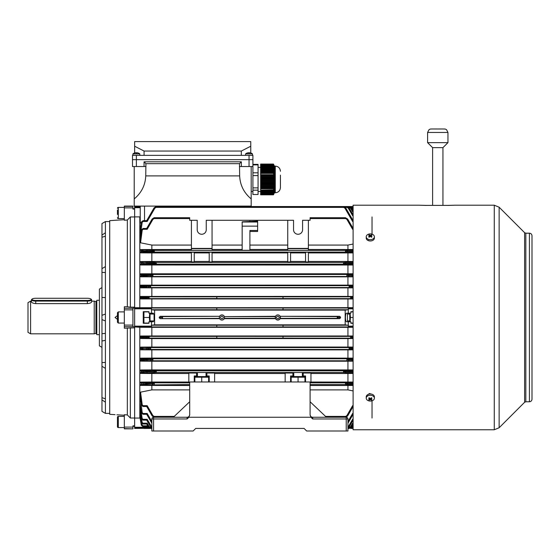 <?xml version="1.0" encoding="UTF-8"?>
<svg xmlns="http://www.w3.org/2000/svg" width="560" height="560" viewBox="0 0 560 560"><rect width="100%" height="100%" fill="white"/><g stroke="black" fill="none" stroke-linecap="round" stroke-linejoin="round"><path stroke-width="0.84" d="M276.563 317.478A1.288 1.288 0 0 0 277.851 318.773A1.288 1.288 0 0 0 279.139 317.478A1.288 1.288 0 0 0 277.851 316.19A1.288 1.288 0 0 0 276.563 317.478M220.654 317.478A1.288 1.288 0 0 0 221.942 318.773A1.288 1.288 0 0 0 223.237 317.478A1.288 1.288 0 0 0 221.942 316.19A1.288 1.288 0 0 0 220.654 317.478M301.161 248.675L294.966 248.675M298.06 252.399C295.512 252.448 295.512 252.497 298.06 252.553C300.615 252.497 300.615 252.448 298.06 252.399C295.512 252.448 295.512 252.497 298.06 252.553C300.615 252.497 300.615 252.448 298.06 252.399M348.047 309.736L345.177 310.114L345.177 324.849L348.047 325.22L348.292 326.137L348.292 321.783L346.584 321.783C345.884 321.559 345.492 320.124 345.408 317.478C345.492 314.839 345.884 313.404 346.584 313.18L348.292 313.18L348.292 308.826L348.047 309.736L216.783 309.757L216.783 308L283.01 308L283.01 309.757M339.675 318.654L337.246 318.339L337.246 316.617L280.147 316.302L339.675 316.302L340.55 317.149L338.072 317.471L340.55 317.814L339.675 318.654L280.147 318.654C278.614 320.502 277.081 320.502 275.555 318.654L275.415 316.617L224.378 316.617L224.525 317.478A2.583 2.583 0 0 0 221.942 314.902A2.583 2.583 0 0 0 219.366 317.478L219.646 318.654L160.118 318.654L159.243 317.814L160.118 316.302L219.646 316.302L162.547 316.617L162.547 318.339L161.728 317.471L159.243 317.149M350.567 285.628A0.854 0.735 86.5 0 1 351.309 286.482L353.108 286.37L352.611 285.502L349.244 285.656L349.363 286.51L351.309 286.482L349.069 286.517L349.279 287.378L349.244 285.656L150.549 285.656L150.514 287.378L150.43 286.524L146.692 286.37L150.724 286.517L150.549 285.656L147.182 285.502L146.692 286.356L139.811 285.964L139.811 216.895L134.645 216.895L134.645 206.528L140.238 206.528L140.238 206.101L140.238 222.523L141.057 223.601M350.567 287.406A0.854 0.735 93.5 0 0 351.309 286.552L353.108 286.664L352.611 287.532L147.182 287.532L146.692 286.664M348.313 274.449A0.854 0.735 86.5 0 1 349.048 275.296L353.108 275.051L352.611 274.19L346.99 274.477L347.109 275.331L349.048 275.373L346.815 275.338L346.99 276.199L346.99 274.477L152.81 274.477L152.81 276.199L152.684 275.345L146.692 275.051L146.692 275.618L152.978 275.338L152.81 274.477L147.182 274.19L146.692 275.037L139.811 274.61L140.588 273.812L147.182 274.19M348.313 276.227A0.854 0.735 93.5 0 0 349.048 275.373L353.108 275.618L352.611 276.486L147.182 276.486L146.692 275.632L142.996 275.632L142.996 276.486L140.707 276.815L353.108 276.85M343.749 263.305L345.695 263.256L343.455 263.298L343.63 264.152L343.63 262.437L156.163 262.437L156.163 264.152L156.338 263.298L146.692 262.808L146.692 263.781L156.044 263.305M344.953 264.187A0.854 0.735 93.5 0 0 345.695 263.333L353.108 263.781L352.611 264.649L343.665 264.152L156.128 264.152L147.182 264.649L146.692 263.795L142.989 263.795L142.989 264.649L140.721 264.992L353.108 265.027M345.702 251.265L347.641 251.216L345.408 251.251L345.583 252.112L345.583 250.397L154.217 250.397L154.217 252.112L154.385 251.251L146.692 250.887L146.692 251.622L154.091 251.265M346.906 252.14A0.854 0.735 93.5 0 0 347.641 251.293L353.108 251.622L352.611 252.49L345.618 252.112L154.175 252.112L147.182 252.49L146.692 251.622M349.363 348.432L349.244 347.585L352.611 347.431L353.108 348.292L349.069 348.439L349.279 349.3L349.244 347.585L150.549 347.585L150.549 349.3L150.724 348.439L148.491 348.404L150.43 348.453M349.363 348.453L353.108 348.586L352.611 349.454L147.182 349.454L146.692 348.607L147.182 347.431L150.549 347.585L150.43 348.432M348.313 358.736A0.854 0.735 86.5 0 1 349.048 359.583L347.109 359.632L346.99 358.764L352.611 358.477L353.108 359.338L346.815 359.625L346.99 360.486L346.99 358.764L152.81 358.764L152.81 360.486L152.684 359.632L150.745 359.583L152.978 359.625L152.81 358.764L147.182 358.477L146.692 359.324L141.302 359.359L139.811 359.044L139.811 327.264L134.645 326.942L134.645 418.012L134.645 327.803L124.327 328.202L124.327 326.683L132.93 326.683L132.93 308.126L134.645 308.126M348.313 360.514A0.854 0.735 93.5 0 0 349.048 359.66L353.108 359.905L352.611 360.773L147.182 360.773L146.692 359.324M344.953 370.776A0.854 0.735 86.5 0 1 345.695 371.623L343.749 371.672L343.63 370.804L352.611 370.314L353.108 371.175L343.455 371.665L343.665 372.526L343.63 370.804L156.163 370.804L156.163 372.526L156.044 371.672L154.105 371.623L156.338 371.665L156.163 370.804L147.182 370.314L146.692 371.161L141.288 371.21L139.811 370.881L139.811 359.044L140.707 358.141L151.851 358.085L151.851 349.867L140.602 349.804L139.811 348.992L141.302 348.299L139.811 347.991L140.693 347.109L151.851 347.046L151.851 338.576L140.616 338.52L139.811 337.687L141.302 337.19L139.811 336.896L140.672 336.021L151.851 335.965L151.851 327.32L139.811 327.264M344.953 372.554A0.854 0.735 93.5 0 0 345.695 371.7L353.108 372.148L352.611 373.016L343.665 372.526L156.128 372.526L147.182 373.016L146.692 371.175L154.105 371.623A0.854 0.735 -86.5 0 1 154.84 370.776M147.049 427.259L134.645 427.259L134.645 418.061L139.811 418.061L139.811 384.629L146.692 384.076L147.182 384.937L189.693 384.566L189.693 382.844L154.217 382.844L154.217 384.566L154.091 383.712L152.152 383.67L154.385 383.705L154.217 382.844L147.182 382.473L146.692 383.32L139.811 383.019L139.811 370.881L140.721 369.971L151.851 369.908L151.851 361.214L140.588 361.151L139.811 360.346L141.344 360.003L141.302 359.359A0.854 0.84 -78.1 0 1 142.135 358.449L147.182 358.477M280.28 316.617L280.147 318.654M339.675 316.302L337.253 316.617L338.072 317.471L337.253 318.339L280.28 318.339M153.909 314.041L153.209 313.18L151.508 313.18L151.508 308.826L151.746 309.736L154.616 310.114L154.616 324.849L151.746 325.22L151.508 326.137L151.508 321.783L153.209 321.783L153.909 320.922M151.508 326.137L134.645 326.144L134.645 326.942L283.01 326.956L283.01 325.199L216.783 325.199L216.783 326.942M151.508 313.18L148.925 313.18L148.925 311.675L143.248 311.675L143.248 323.288L148.925 323.288L148.925 321.783L151.508 321.783M353.108 307.664L134.645 307.699L134.645 326.144M340.55 317.814L340.55 317.149M275.555 318.654L224.245 318.654L224.525 317.478A2.583 2.583 0 0 1 221.942 320.061A2.583 2.583 0 0 1 219.366 317.478M345.177 324.849L154.616 324.849M345.583 384.566L345.583 382.844L310.1 382.844L310.1 384.566L345.583 384.566M350.882 297.703L352.821 297.661L350.588 297.696L350.763 298.557L350.763 296.835L283.01 296.835L283.01 298.585L216.783 298.585L216.783 296.835L149.03 296.835L149.03 298.557L149.205 297.696L146.692 297.64L148.911 297.703M352.086 298.585A0.854 0.735 93.5 0 0 352.821 297.738L352.611 298.62L283.01 298.557M216.783 298.557L147.182 298.62L146.692 297.752M352.086 336.371A0.854 0.735 86.5 0 1 352.821 337.225L350.882 337.267L350.763 336.399L352.611 336.343L353.108 337.19L350.588 337.26L350.763 338.121L350.763 336.399L216.783 336.371L216.783 338.121L148.995 338.121L148.911 337.267L146.972 337.225L149.205 337.26L149.03 338.121L147.182 338.184L146.692 337.33L147.182 336.343L149.03 336.399L149.205 337.26L148.995 336.399L216.783 336.399M352.086 338.149A0.854 0.735 93.5 0 0 352.821 337.302L352.611 338.184L283.01 338.121L283.01 336.371M348.292 326.144L353.108 326.144M219.513 318.339L160.118 318.654M275.415 318.339L224.378 318.339M206.031 375.963L206.892 375.963L206.892 373.037L214.634 373.037L214.634 381.983M206.031 373.401L206.892 373.303M302.365 375.963L303.219 375.963L303.219 373.037L310.961 373.037L310.961 382.725L310.1 382.725M302.365 373.401L303.219 373.303M285.159 381.983L285.159 373.037L292.901 373.037L292.901 375.963L293.762 375.963M292.901 373.303L293.762 373.401M189.693 382.725L188.832 382.725L188.832 373.037L196.574 373.037L196.574 375.963L197.435 375.963M196.574 373.303L197.435 373.401M275.268 317.478A2.583 2.583 0 0 0 277.851 320.061A2.583 2.583 0 0 0 280.427 317.478A2.583 2.583 0 0 0 277.851 314.902A2.583 2.583 0 0 0 275.268 317.478L275.555 316.302L224.378 316.617M160.118 316.302L162.547 316.617L161.728 317.478L159.243 317.814M216.783 309.757L151.746 309.736M345.177 310.114L154.616 310.114M348.292 308.812L353.108 308.812M216.783 338.121L283.01 338.121M142.149 338.205A0.854 0.84 78.5 0 1 141.309 337.386L143.003 337.33L143.003 338.184L140.616 338.52M353.108 347.074L347.942 347.046L347.942 338.576L151.851 338.576M347.942 338.576L353.108 338.548M353.108 335.993L151.851 335.965M147.707 336.371A0.854 0.735 -86.5 0 0 146.972 337.225L141.302 337.19A0.854 0.84 -78.7 0 1 142.142 336.315L147.182 336.343M347.942 335.965L347.942 327.32L151.851 327.32M347.942 327.32L353.108 327.299M139.811 307.699L139.811 298.067L141.302 297.766L142.996 297.766L142.996 298.62L140.672 298.935L353.108 298.97M216.783 296.835L283.01 296.835M352.086 296.807A0.854 0.735 86.5 0 1 352.821 297.661L352.611 296.779L350.763 296.835L350.882 297.689M140.672 298.935L139.811 298.067L139.811 297.269L140.616 296.443L353.108 296.408M142.142 298.641A0.854 0.84 78.7 0 1 141.302 297.766L141.309 297.577A0.854 0.84 -78.5 0 1 142.149 296.751L149.03 296.835L148.911 297.689M191.415 250.334L212.058 250.334L212.058 248.675L191.415 248.675L191.415 250.334M191.415 249.466L140.553 249.55L154.217 250.397L154.091 251.244M346.906 250.362A0.854 0.735 86.5 0 1 347.641 251.216L353.108 250.887L352.611 250.019L345.583 250.397L345.702 251.244M308.385 249.466L353.108 249.508M287.742 250.334L308.385 250.334L308.385 248.675L287.742 248.675L287.742 250.334M287.742 249.466L249.9 249.466M242.158 249.466L212.058 249.466M257.635 230.489L257.635 221.151L242.158 221.844L242.158 250.306L249.9 250.306L249.9 230.489L257.635 230.489L257.635 231.476L249.9 231.476M140.238 216.958L139.811 216.895M139.811 231.686L141.288 222.117L139.811 231.686M346.99 207.389L346.815 206.528L347.025 207.368L345.38 207.389M349.244 207.389L349.069 206.528L349.279 207.368L348.74 207.389M350.763 207.389L350.588 206.528L352.821 207.823L350.588 206.528L217.644 206.528L217.644 206.101L217.644 206.528L353.108 206.528M287.742 261.457L212.058 261.457M287.742 252.931L212.058 252.931M353.108 252.896L347.942 252.931L347.942 261.457L308.385 261.457M347.942 252.931L308.385 252.931M191.415 252.931L151.851 252.931L151.851 261.457L140.567 261.527L156.163 262.437L156.044 263.284M191.415 261.457L151.851 261.457M305.543 261.457L290.577 261.457M305.543 252.931L290.577 252.931M196.574 375.963L194.25 375.963L194.25 381.983M292.901 375.963L290.577 375.963L290.577 381.983M188.832 382.025L151.851 382.025L151.851 373.506L140.567 373.436L139.811 372.645L141.379 372.267L141.288 371.21A0.854 0.84 -77.4 0 1 142.128 370.286L147.182 370.314M140.742 382.095L143.017 382.473L143.101 384.937L140.553 385.413L139.811 384.629L139.811 383.019L140.742 382.095L151.851 382.025M188.832 373.506L151.851 373.506M285.159 373.506L214.634 373.506M310.1 389.886L347.942 389.886L347.942 385.49L310.1 385.49M347.942 385.49L353.108 385.455M345.583 218.575L345.408 217.714L345.583 218.575L310.1 218.575L310.1 220.29L302.575 220.29L302.575 229.754A4.515 4.515 0 0 1 298.06 234.269A4.515 4.515 0 0 1 293.545 229.754L293.545 220.29L206.248 220.29L206.248 229.754A4.515 4.515 0 0 1 201.733 234.269A4.515 4.515 0 0 1 197.218 229.754L197.218 220.29L189.693 220.29L189.693 218.575L154.217 218.575L154.091 217.728L152.152 219.002L154.385 217.714L154.217 218.575M347.942 249.466L347.942 245.077L308.385 245.077M347.942 245.077L353.108 244.034M189.693 389.886L151.851 389.886L140.553 392.154L142.233 404.922L143.101 405.671L143.017 406.497L146.692 406.497L143.101 406.497L141.4 405.013L139.811 393.001L140.553 392.154M154.175 416.416L152.887 415.562L152.152 415.954L154.091 417.228L154.217 416.388L154.091 417.228L152.152 415.954L146.692 406.497L147.182 405.671L152.887 415.562L147.182 405.671L143.101 405.671M174.258 416.388L154.217 416.388M249.9 221.844L249.9 221.151M287.742 245.077L249.9 245.077M242.158 245.077L212.058 245.077M345.408 217.714L347.641 219.002L345.408 217.714L310.1 217.714L310.1 218.575M345.618 416.416L346.906 415.562L352.611 405.671L353.108 406.497L347.641 415.954L345.702 417.228L345.583 416.388L345.408 417.249L345.583 416.388L325.535 416.388M134.645 427.259L134.645 428.428L148.33 428.274M130.347 216.951L134.645 216.951L134.645 307.16L134.645 209.083L132.93 209.083L132.93 206.101L124.327 206.101L124.327 220.234L127.337 220.017L127.337 306.782L130.347 307.16L130.347 216.951L127.337 220.017M147.182 296.779L146.692 297.626L139.811 297.269L139.811 285.964L140.602 285.152L147.182 285.502M189.693 385.49L140.553 385.413M346.906 382.816A0.854 0.735 86.5 0 1 347.641 383.67L353.108 383.334L352.611 382.473L345.583 382.844L345.702 383.698L353.108 384.076L352.611 384.937L345.618 384.566L345.408 383.705L347.641 383.74A0.854 0.735 93.5 0 1 346.906 384.594M353.108 382.06L310.961 382.025M347.942 382.025L347.942 373.506L310.961 373.506M347.942 373.506L353.108 373.471M142.219 373.044A0.854 0.84 76.9 0 1 141.379 372.267L143.08 372.162L143.08 373.016L140.567 373.436M353.108 369.936L151.851 369.908M140.721 369.971L142.128 370.286M142.184 360.794A0.854 0.84 77.7 0 1 141.344 360.003L143.038 359.919L143.038 360.773L140.588 361.151M347.942 369.908L347.942 361.214L151.851 361.214M347.942 361.214L353.108 361.186M140.707 358.141L142.135 358.449M353.108 358.113L151.851 358.085M142.163 349.482A0.854 0.84 78.2 0 1 141.323 348.67L143.017 348.607L143.017 349.454L140.602 349.804M347.942 358.085L347.942 349.867L151.851 349.867M347.942 349.867L353.108 349.839M140.693 347.109L147.182 347.431M347.942 347.046L151.851 347.046M142.233 384.965A0.854 0.84 75.6 0 1 141.4 384.202L141.309 383.383A0.854 0.84 103.6 0 1 142.149 382.445M151.851 389.886L151.851 385.49M347.942 389.886L353.108 390.929M290.577 252.231L287.742 252.231L287.742 261.926L290.577 261.926L290.577 252.231M305.543 252.231L308.385 252.231L308.385 261.926L305.543 261.926L305.543 252.231M140.742 252.861L139.811 251.937L141.309 251.573L143.017 251.636L143.017 252.49L140.742 252.861L151.851 252.931M194.25 252.231L191.415 252.231L191.415 261.926L194.25 261.926L194.25 252.231M209.216 252.931L194.25 252.931M209.216 252.231L212.058 252.231L212.058 261.926L209.216 261.926L209.216 252.231M209.216 261.457L194.25 261.457M344.953 262.409A0.854 0.735 86.5 0 1 345.695 263.256L353.108 262.808L352.611 261.94L343.63 262.437L343.749 263.284M347.942 261.457L353.108 261.485M353.108 273.777L140.588 273.812M140.693 287.854L139.811 286.965L141.302 286.664L143.003 286.678L143.003 287.532L140.693 287.854L353.108 287.882M353.108 285.117L140.602 285.152M151.851 307.636L151.851 298.991M347.942 307.636L347.942 298.991M151.851 296.38L151.851 287.91M347.942 296.38L347.942 287.91M151.851 285.089L151.851 276.878M140.707 276.815L139.811 275.919L141.302 275.604L141.344 274.953A0.854 0.84 -77.7 0 1 142.184 274.162M347.942 285.089L347.942 276.878M151.851 273.749L151.851 265.055M140.721 264.992L139.811 264.075L141.288 263.753L141.379 262.696L139.811 262.318L140.567 261.527M347.942 273.749L347.942 265.055M140.798 401.464L142.219 412.741L143.08 413.476L147.182 413.476L146.692 414.295L143.024 414.295M141.295 418.67L142.996 420.112L146.692 420.112L142.996 420.112L141.295 418.67L139.811 409.619L141.344 418.67L139.811 408.996L140.588 408.492L142.184 418.558L143.038 419.293L147.182 419.293L151.851 427.189M349.279 427.595L350.567 426.741L352.611 423.199L353.108 424.018L351.309 427.14L349.363 428.414L349.279 427.595L349.069 428.428L349.244 427.567L348.74 427.567M151.06 427.567L150.549 427.567L150.43 428.414L148.491 427.14L146.692 424.018L143.003 424.018L146.692 424.018L147.182 423.199L149.226 426.741L147.182 423.199L143.017 423.199L142.163 422.478L141.659 419.475M150.514 427.595L149.226 426.741L148.491 427.14L150.43 428.414L150.549 427.567M149.03 427.567L148.911 428.414L146.692 426.65L142.996 426.65L146.692 426.65L147.182 425.831L143.003 425.831L147.182 425.831L147.707 426.741L147.182 425.831M350.763 427.567L350.588 428.428L350.763 427.567M141.302 425.222L142.996 426.65L141.302 425.229L139.811 416.654L141.302 425.222L142.149 425.11L143.003 425.831L143.003 426.65L141.309 425.222L139.811 416.493L140.616 416.206M141.302 422.59L143.003 424.018L141.302 422.59L139.811 413.833L141.323 422.59L139.811 413.497L140.602 413.105M139.825 403.368L141.379 412.839L139.811 402.15L140.567 401.506M141.309 405.02L143.017 406.497L141.309 405.02L139.811 394.401L141.309 405.013L142.233 404.922M189.693 218.575L189.693 217.714L154.385 217.714M191.415 245.077L151.851 245.077L140.553 242.802L139.811 241.962L141.4 229.943L139.811 240.478L141.309 229.936L143.101 228.466L141.309 229.943M142.233 230.034L141.4 229.943L143.101 228.466L143.101 229.285L142.233 230.034L140.553 242.802M156.338 206.528L156.163 207.389L156.044 206.549L154.105 207.823L156.338 206.528L343.455 206.528L345.695 207.823L343.455 206.528L343.63 207.389L156.163 207.389M343.455 206.528L343.63 207.389M142.219 222.222L141.379 222.124L143.08 220.661L143.08 221.48L142.219 222.222L140.567 233.457L139.811 232.806L141.288 222.117L143.08 220.661L141.288 222.117M151.851 249.466L151.851 245.077M142.149 252.518A0.854 0.84 76.4 0 1 141.309 251.573L141.4 250.754L139.811 250.327L140.553 249.55M308.385 220.29L308.385 248.402L287.742 248.402L287.742 220.29M212.058 220.29L212.058 248.402L191.415 248.402L191.415 220.29M346.906 219.401L347.641 219.002L353.108 228.466L352.611 229.285L346.906 219.401L345.618 218.547M353.108 221.48L352.611 221.48L344.953 208.215L345.695 207.823L353.108 220.661L352.611 221.48L344.953 208.215L343.665 207.368M353.108 214.844L349.048 207.823L347.109 206.549L349.048 207.823L353.108 214.844L352.611 215.67L348.313 208.215L347.025 207.368M352.611 211.757L353.108 211.757L352.611 211.757L350.567 208.215L351.309 207.823L349.363 206.549L351.309 207.823L353.108 210.938L352.611 211.757L350.567 208.215L349.279 207.368M353.108 209.132L352.086 208.215L352.821 207.823L353.108 208.306L352.611 209.132L350.798 207.368L350.882 206.549M347.109 206.549L217.644 206.528M143.101 228.466L146.692 228.466L152.152 219.002L152.887 219.401L147.182 229.285L146.692 228.466M143.08 220.661L146.692 220.661L154.105 207.823L154.84 208.215L147.182 221.48L146.692 220.661M142.219 412.741L141.379 412.839L143.08 414.295L146.692 414.295L147.182 413.476L151.851 421.561M151.48 426.741L150.745 427.14L151.851 428.169L150.745 427.14L146.692 420.112L147.182 419.293M146.972 427.14L149.205 428.428L148.995 427.595L147.707 426.741L146.972 427.14M151.851 423.234L146.692 414.295M347.942 421.561L352.611 413.476L353.108 414.295L347.942 423.234M353.108 420.112L349.048 427.14L347.942 428.169L349.048 427.14L348.313 426.741L352.611 419.293L353.108 420.112M353.108 426.65L350.882 428.414L352.821 427.14L352.086 426.741L352.611 425.831L353.108 426.65M350.588 428.428L353.108 428.435M349.363 428.414L351.309 427.14L350.567 426.741M345.702 417.228L347.641 415.954L346.906 415.562M142.142 287.553A0.854 0.84 78.5 0 1 141.302 286.664L141.323 286.286A0.854 0.84 -78.2 0 1 142.163 285.481M142.233 249.991A0.854 0.84 -75.6 0 0 141.4 250.754L146.692 250.873L147.182 250.019M146.692 262.808L147.182 261.94M152.887 384.594A0.854 0.735 -93.5 0 1 152.152 383.74L146.692 384.076L146.692 383.334L152.152 383.67A0.854 0.735 -86.5 0 1 152.887 382.816M142.989 370.314L143.08 372.162L154.105 371.7A0.854 0.735 -93.5 0 0 154.84 372.554M142.996 358.477L143.038 359.919L150.745 359.66A0.854 0.735 -93.5 0 0 151.48 360.514M149.226 347.55A0.854 0.735 -86.5 0 0 148.491 348.404L143.003 348.278L148.491 348.481A0.854 0.735 -93.5 0 0 149.226 349.328M142.996 336.343L143.003 337.33L146.972 337.302A0.854 0.735 -93.5 0 0 147.707 338.149M142.128 264.67A0.854 0.84 77.4 0 1 141.288 263.753L142.989 263.795L143.08 262.794L141.379 262.696A0.854 0.84 -76.9 0 1 142.219 261.919M142.135 276.514A0.854 0.84 78.1 0 1 141.302 275.604L142.996 275.632L143.038 274.19M143.003 347.431L143.003 348.278L141.302 348.299A0.854 0.84 -78.5 0 1 142.142 347.403M141.288 412.839L142.989 414.295L141.288 412.839L139.811 403.326M143.038 419.293L143.038 420.112L141.344 418.67L142.184 418.558M143.017 423.199L143.017 424.018L141.323 422.59L142.163 422.478M352.086 426.741L350.798 427.595L350.882 428.414M146.692 297.766L142.996 297.766L143.003 296.779M146.692 286.678L143.003 286.678L143.017 285.502M146.692 262.794L143.08 262.794L143.08 261.94M146.692 251.636L143.017 251.636L143.101 250.019M143.08 414.295L143.08 413.476M351.463 206.682L353.108 206.682M353.108 428.274L351.463 428.274M348.292 321.783L350.868 321.783L350.868 323.288L353.108 323.288M353.108 311.675L350.868 311.675L350.868 313.18L348.292 313.18M303.219 375.963L305.543 375.963L305.543 381.983M206.892 375.963L209.216 375.963L209.216 381.983M189.693 414.666A2.583 2.583 0 0 1 187.11 417.249A2.583 2.583 0 0 0 189.693 414.666M346.227 431.011L346.227 418.971L347.942 418.971L347.942 431.011L306.663 431.011L304.08 428.428L195.713 428.428L304.08 428.428L195.713 428.428L193.13 431.011L151.851 431.011L151.851 418.971A1.722 1.722 0 0 1 153.573 417.249L187.11 417.249L187.11 418.971L153.573 418.971L153.573 431.011M312.683 418.971L312.683 417.249L321.286 417.249L312.683 417.249A2.583 2.583 0 0 1 310.1 414.666A2.583 2.583 0 0 0 312.683 417.249L346.227 417.249L346.227 418.971L312.683 418.971L310.905 417.249L188.895 417.249L187.11 418.971M310.905 417.249L310.1 414.743L310.1 381.983L189.693 381.983L189.693 414.743L188.895 417.249M347.942 418.971A1.722 1.722 0 0 0 346.227 417.249L345.408 417.249M173.355 417.249L189.693 401.765M310.1 401.765L326.445 417.249M109.704 413.378L105.406 413.378L101.969 411.376L101.969 223.559L105.406 221.585L101.969 223.587M105.406 333.382L101.969 333.711M117.446 315.588L115.038 317.478L117.446 319.375M101.969 347.354L99.386 345.863L99.386 289.1L101.969 287.609M105.406 413.315L105.406 221.641M115.038 414.666L109.704 414.295L109.704 220.668L115.276 220.276M124.327 326.683L124.327 306.754L127.337 306.782M124.327 219.709L115.038 220.29L124.327 219.709M105.406 297.598L101.969 297.437M124.327 415.247L116.907 414.785M124.327 428.596L132.93 428.855L124.327 428.855L124.327 414.729L127.337 414.939L127.337 328.181M130.347 307.16L134.645 307.16L134.645 308.021L216.783 308.021M127.337 414.939L130.347 418.012L134.645 418.012L134.645 425.873L132.93 425.873L132.93 428.596M134.645 326.83L132.93 326.683M130.347 418.012L130.347 327.803M105.406 398.755L101.969 397.719M105.406 402.199L101.969 399.868M105.406 362.418L101.969 362.565M105.406 368.375L101.969 366.289M105.406 340.326L101.969 341.019M105.406 314.041L101.969 315.329M105.406 320.922L101.969 319.627M105.406 266.581L101.969 268.667M105.406 272.538L101.969 272.391M105.406 232.764L101.969 235.088M105.406 236.201L101.969 237.237M372.029 216.951L372.029 234.164M372.029 400.792L372.029 418.012M154.084 314.041L154.084 320.922L154.084 314.041L150.045 314.041M117.446 317.478L117.446 312.746L118.307 311.892L118.307 323.071L117.446 322.21L117.446 317.478M347.431 320.922L347.431 314.041L347.431 320.922L349.755 320.922M208.614 376.579L194.852 376.579M194.852 381.983L194.852 377.195L208.614 377.195L208.614 381.983M201.733 381.983L201.733 377.195M148.925 323.071L143.934 323.071L143.934 311.892L148.925 311.892M143.934 317.478L149.359 317.478L149.702 321.783M149.702 313.18L149.359 317.478M150.045 321.783L150.045 313.18M350.091 321.783L350.434 317.478L353.108 317.478M350.868 323.071L353.108 323.071M350.868 311.892L353.108 311.892M350.434 317.478L350.091 313.18M349.755 321.783L349.755 313.18M366.219 236.782L366.219 238.084A4.088 2.891 0 0 0 368.746 240.751A4.088 2.891 0 0 0 373.198 240.128A4.088 2.891 0 0 0 374.395 238.084L374.395 236.782A4.088 2.891 0 0 0 373.198 234.745A4.088 2.891 0 0 0 367.416 234.745A4.088 2.891 0 0 0 366.219 236.782A4.088 2.891 0 0 0 367.416 238.826A4.088 2.891 0 0 0 373.198 238.826A4.088 2.891 0 0 0 374.395 236.782M368.641 236.796A6.685 0.532 37.9 0 1 368.935 237.006A6.685 0.532 37.9 0 1 369.236 237.223A6.867 3.437 -54.7 0 1 370.307 236.271A6.867 3.437 54.7 0 1 371.378 237.223A6.685 0.532 -37.9 0 1 371.973 236.796A6.867 3.437 -125.3 0 0 370.902 235.851A6.867 3.437 -54.7 0 1 371.973 235.284A6.685 5.264 -97.4 0 0 371.686 235.06A6.685 5.264 -97.4 0 0 371.378 234.864A6.867 3.437 125.3 0 0 370.307 235.431A6.867 3.437 -125.3 0 0 369.236 234.864A6.685 5.264 97.4 0 0 368.641 235.284A6.867 3.437 54.7 0 1 369.712 235.851A6.867 3.437 125.3 0 0 368.641 236.796M370.307 236.271L370.307 235.431M370.678 236.572L370.902 236.026M371 235.795L371.378 234.864M370.902 236.768L370.902 235.851M369.712 236.768L369.712 235.851M369.936 236.572L369.712 236.026M369.614 235.795L369.236 234.864M91.126 299.355A3.787 1.092 0 0 0 90.951 299.033A3.787 1.092 0 0 0 87.346 298.27L35.742 298.27A3.787 1.092 0 0 0 32.13 299.033A3.787 1.092 0 0 0 35.742 300.447L87.346 300.447A3.787 1.092 0 0 0 91.126 299.355M90.951 299.033L91.448 299.481A4.298 1.239 180 0 1 91.644 299.852L91.644 301.826C91.392 302.764 89.957 303.359 87.346 303.618L35.742 303.618C33.124 303.359 31.689 302.764 31.437 301.826L31.437 299.852A4.298 1.239 180 0 1 31.64 299.481L32.13 299.033M91.644 299.852A4.298 1.239 180 0 1 87.346 301.091L35.742 301.091A4.298 1.239 180 0 1 31.437 299.852M374.395 398.174L374.395 396.872A4.088 2.891 180 0 0 371.868 394.205A4.088 2.891 180 0 0 367.416 394.835A4.088 2.891 180 0 0 366.219 396.872L366.219 398.174A4.088 2.891 180 0 0 367.416 400.218A4.088 2.891 180 0 0 373.198 400.218A4.088 2.891 180 0 0 374.395 398.174A4.088 2.891 180 0 0 373.198 396.13A4.088 2.891 180 0 0 367.416 396.13A4.088 2.891 180 0 0 366.219 398.174M368.641 399.679A6.685 5.264 82.6 0 0 368.935 399.896A6.685 5.264 82.6 0 0 369.236 400.099A6.867 3.437 -54.7 0 0 370.307 399.525A6.867 3.437 54.7 0 0 371.378 400.099A6.685 5.264 -82.6 0 0 371.973 399.679A6.867 3.437 -125.3 0 1 370.902 399.105A6.867 3.437 -54.7 0 0 371.973 398.16A6.685 0.532 -142.1 0 1 371.686 397.957A6.685 0.532 -142.1 0 1 371.378 397.74A6.867 3.437 125.3 0 1 370.307 398.685A6.867 3.437 -125.3 0 1 369.236 397.74A6.685 0.532 142.1 0 1 368.641 398.16A6.867 3.437 54.7 0 0 369.712 399.105A6.867 3.437 125.3 0 1 368.641 399.679M370.902 398.188L370.902 399.105M370.678 398.384L370.902 398.937M371 399.168L371.378 400.099M370.307 398.685L370.307 399.525M369.936 398.384L369.712 398.937M369.614 399.168L369.236 400.099M369.712 398.188L369.712 399.105M143.934 428.435L150.724 428.428M117.446 214.473L117.446 210M117.446 208.25A0.861 0.861 0 0 1 118.307 207.389L118.307 218.575A0.861 0.861 0 0 1 117.446 217.714M124.327 218.575L118.307 218.575M124.327 207.389L118.307 207.389M117.446 426.706L117.446 417.249A0.861 0.861 0 0 1 118.307 416.388L118.307 427.567A0.861 0.861 0 0 1 117.446 426.706M124.327 416.388L118.307 416.388M124.327 427.567L118.307 427.567M117.446 420.49L117.446 418.999M304.941 376.579L291.179 376.579M291.179 381.983L291.179 377.195L304.941 377.195L304.941 381.983M298.06 381.983L298.06 377.195M99.386 334.684L96.803 334.684L96.803 300.279L99.386 300.279M96.803 300.93L95.942 301.595L95.942 333.361L94.227 333.823L94.227 301.14L91.644 301.14M30.583 333.823L28 332.332L28 302.631L30.583 301.14L30.583 333.823L94.227 333.823M371.266 394.065L369.446 393.519L366.87 395.395M529.417 233.191L529.417 401.765C530.985 401.611 531.846 400.75 532 399.189L532 235.774C531.846 234.206 530.985 233.345 529.417 233.191L525.833 233.191L524.615 232.687L499.142 207.214L494.277 205.198L454.587 205.198M532 317.226L532 237.643M447.713 205.429C456.589 205.184 456.589 205.17 447.713 205.387L426.209 205.387C417.333 205.17 417.333 205.184 426.209 205.429M419.342 205.198L353.108 205.198L353.108 429.758L494.277 429.758L494.277 205.198M367.178 239.946L369.551 240.926M532 317.73L532 397.32M442.939 147.651L432.614 147.651L427.602 142.639L447.951 142.639L442.939 147.651L442.939 205.387M273.812 164.759L274.407 166.11L274.407 192.773L275.268 192.773C278.404 192.465 280.126 190.743 280.427 187.607L280.427 175.196M260.645 164.29L273.448 164.29L273.581 164.724L260.645 164.724L260.645 164.059L273.448 164.059L273.707 164.591M280.427 175.14L280.427 187.607M260.645 174.713L260.645 172.956L273.581 172.956L273.581 175.378L260.645 175.378L260.645 174.713L273.448 174.713M260.645 173.383L273.448 173.383M273.735 172.403L260.645 172.403L260.645 171.857L273.868 171.857L273.581 172.956M273.98 171.311L260.645 171.311L260.645 170.758L274.071 170.758L273.868 171.857M274.141 170.212L260.645 170.212L260.645 169.666L274.19 169.666L274.071 170.758M274.218 169.113L260.645 169.113L260.645 168.567L274.218 168.567L274.19 169.666M274.19 168.014L260.645 168.014L260.645 167.468L274.141 167.468L274.218 168.567M274.071 166.922L260.645 166.922L260.645 166.369L273.98 166.369L274.141 167.468M260.645 189.854L260.645 188.097L273.581 188.097L273.581 190.092L260.645 190.092L273.448 189.854M260.645 188.762L273.448 188.762M273.735 187.25L260.645 187.25L260.645 186.403L273.868 186.403L273.581 188.097M273.98 185.556L260.645 185.556L260.645 184.709L274.071 184.709L273.868 186.403M274.141 183.862L260.645 183.862L260.645 183.015L274.19 183.015L274.071 184.709M274.218 182.168L260.645 182.168L260.645 181.314L274.218 181.314L274.19 183.015M274.19 180.467L260.645 180.467L260.645 179.62L274.141 179.62L274.218 181.314M274.071 178.773L260.645 178.773L260.645 177.926L273.98 177.926L274.141 179.62M260.645 194.586L273.448 194.817L260.645 194.817L260.645 193.984L273.868 193.984L260.645 194.285M273.98 193.69L260.645 193.389L273.98 193.69L274.162 193.284L273.735 194.285M274.141 193.088L260.645 192.787L274.141 193.088L274.33 192.682L274.071 193.389M274.218 192.486L260.645 192.192L274.218 192.486L274.407 192.087L274.19 192.787M274.19 191.891L260.645 191.891L274.19 191.891L274.379 191.485L274.218 192.192M274.071 191.289L260.645 191.289L274.071 191.289L274.26 190.89L274.141 191.59M252.91 164.374L258.069 164.374L258.069 164.871L252.91 164.871M258.069 172.809L258.069 175.602L252.91 175.602L252.91 172.809L258.069 172.809L258.069 164.871M258.069 187.873L258.069 194.509L252.91 194.509L252.91 187.873L258.069 187.873L258.069 175.602M260.645 190.694L273.868 190.694L260.645 190.988M260.645 187.25L260.645 188.097M260.645 185.556L260.645 186.403M260.645 183.862L260.645 184.709M260.645 182.168L260.645 183.015M260.645 180.467L260.645 181.314M260.645 178.773L260.645 179.62M260.645 177.079L260.645 176.232L273.735 176.232L273.868 177.079L260.645 177.079L260.645 177.926M260.645 175.378L260.645 176.232M260.645 172.956L260.645 172.403M260.645 171.857L260.645 171.311M260.645 170.758L260.645 170.212M260.645 169.666L260.645 169.113M260.645 168.567L260.645 168.014M260.645 167.468L260.645 166.922M260.645 166.369L260.645 164.724M260.645 165.277L273.735 165.277L273.868 165.823L260.645 165.823M273.735 165.277L273.581 164.724M273.98 166.369L273.868 165.823M273.735 176.232L273.581 175.378M273.98 177.926L273.868 177.079M273.581 194.586L273.749 194.18M252.91 172.809L252.91 166.537L252.91 172.809M252.91 187.873L252.91 175.602M258.069 190.169L252.91 190.169M260.645 188.027L273.749 188.027M260.645 186.333L274.05 186.333M260.645 184.639L274.26 184.639M260.645 182.938L274.379 182.938M260.645 181.244L274.407 181.244M260.645 179.55L274.33 179.55M260.645 177.856L274.162 177.856M260.645 176.155L273.91 176.155M273.91 172.739L260.645 172.739M274.162 171.64L260.645 171.64M274.33 170.541L260.645 170.541M274.407 169.449L260.645 169.449M274.379 168.35L260.645 168.35M274.26 167.251L260.645 167.251M274.05 166.152L260.645 166.152M273.756 165.06L260.645 165.06M136.367 166.537L132.496 166.537L132.496 159.656L136.367 159.656L136.367 166.537L144.053 166.537L144.053 161.805L145.915 163.667L145.747 175.896C145.32 185.157 141.477 192.829 134.218 198.912L134.218 206.101L251.188 206.101L251.188 166.537M145.915 163.667L239.491 163.667L239.659 175.896C240.086 185.157 243.929 192.829 251.188 198.912M136.367 155.358L136.367 159.656L252.91 159.656L252.91 166.537L249.039 166.537L249.039 155.358L252.91 155.358L252.91 159.656L132.496 159.656L132.496 155.358L249.039 155.358M144.053 161.805L241.353 161.805L241.353 166.537L249.039 166.537M134.218 198.912L134.218 166.537M239.491 163.667L241.353 161.805M239.421 166.537L241.353 166.537M144.053 166.537L145.985 166.537M252.91 159.656L252.91 155.358M250.761 146.23L250.761 141.596L134.645 141.596L134.645 146.23L144.081 151.053L241.325 151.053L250.761 146.23L250.761 152.978A5.579 5.579 0 0 0 249.417 152.719L249.417 152.978A5.467 4.739 0 0 0 248.661 152.978A5.467 4.739 0 0 1 249.417 152.978M241.325 155.358L241.325 151.053M144.081 155.358L144.081 151.053M132.93 155.358L132.93 153.874A5.593 5.593 0 0 1 134.638 152.964L134.645 146.23M132.93 153.874L139.811 153.874A5.593 5.593 0 0 0 138.103 152.964L138.103 152.964M135.989 152.978A5.467 4.739 0 0 1 136.745 152.978A5.467 4.739 0 0 0 135.989 152.978L135.989 152.719A5.579 5.579 0 0 0 134.645 152.978L134.638 152.964M136.745 152.978L136.745 152.719A5.579 5.579 0 0 1 138.096 152.978M252.476 155.358L252.476 153.874A5.593 5.593 0 0 0 250.768 152.964A5.593 5.593 0 0 1 252.476 153.874L245.595 153.874A5.593 5.593 0 0 1 247.303 152.964L247.303 152.964M247.31 152.978A5.579 5.579 0 0 1 248.661 152.719L248.661 152.978M353.108 326.942L283.01 326.942M348.047 325.22L283.01 325.22M216.783 325.22L151.746 325.22M151.508 308.812L134.645 308.812M353.108 308.021L283.01 308.021M147.182 338.184L143.003 338.184M353.108 338.184L352.611 338.184M352.611 336.343L353.108 336.343M140.672 336.021L142.142 336.315M147.182 298.62L142.996 298.62M353.108 298.62L352.611 298.62M352.611 296.779L353.108 296.779M140.616 296.443L142.149 296.751M352.611 250.019L353.108 250.019M140.238 206.871L134.645 206.871L140.238 206.871M140.238 207.697L134.645 207.697M353.108 207.697L352.751 207.697M351.869 206.871L353.108 206.871M353.108 215.67L352.611 215.67L353.108 215.67M143.017 382.473L147.182 382.473M353.108 384.937L352.611 384.937M143.101 229.285L147.182 229.285L143.101 229.285M353.108 229.285L352.611 229.285L353.108 229.285M351.869 428.092L353.108 428.092M353.108 427.259L352.751 427.259M147.924 428.092L134.645 428.092M147.182 384.937L143.101 384.937M352.611 382.473L353.108 382.473M353.108 373.016L352.611 373.016M147.182 373.016L143.08 373.016M352.611 370.314L353.108 370.314M353.108 360.773L352.611 360.773M147.182 360.773L143.038 360.773M352.611 358.477L353.108 358.477M353.108 349.454L352.611 349.454M147.182 349.454L143.017 349.454M352.611 347.431L353.108 347.431M353.108 252.49L352.611 252.49M147.182 252.49L143.017 252.49M353.108 264.649L352.611 264.649M147.182 264.649L142.989 264.649M352.611 261.94L353.108 261.94M353.108 276.486L352.611 276.486M147.182 276.486L142.996 276.486M352.611 274.19L353.108 274.19M353.108 287.532L352.611 287.532M147.182 287.532L143.003 287.532M352.611 285.502L353.108 285.502M352.611 405.671L353.108 405.671M352.611 413.476L353.108 413.476M353.108 419.293L352.611 419.293L353.108 419.293M347.942 427.189L348.313 426.741M352.611 423.199L353.108 423.199M141.89 423.612L142.149 425.11M352.611 425.831L353.108 425.831M154.175 218.547L152.887 219.401M156.128 207.368L154.84 208.215M147.182 221.48L143.08 221.48M147.707 298.585A0.854 0.735 -93.5 0 1 146.972 297.738L146.972 297.661A0.854 0.735 -86.5 0 1 147.707 296.807M149.226 287.406A0.854 0.735 -93.5 0 1 148.491 286.552L148.491 286.482A0.854 0.735 -86.5 0 1 149.226 285.628M151.48 276.227A0.854 0.735 -93.5 0 1 150.745 275.373L150.745 275.296A0.854 0.735 -86.5 0 1 151.48 274.449M154.84 264.187A0.854 0.735 -93.5 0 1 154.105 263.333L154.105 263.256A0.854 0.735 -86.5 0 1 154.84 262.409M152.887 252.14A0.854 0.735 -93.5 0 1 152.152 251.293L152.152 251.216A0.854 0.735 -86.5 0 1 152.887 250.362M151.48 358.736A0.854 0.735 -86.5 0 0 150.745 359.583L146.692 359.338M350.567 347.55A0.854 0.735 86.5 0 1 351.309 348.404L351.309 348.481A0.854 0.735 93.5 0 1 350.567 349.328M349.048 207.823L348.313 208.215M144.536 206.101L144.536 220.661M213.346 206.101L213.346 206.528M257.635 221.998L242.158 221.998M257.635 226.142L242.158 226.142M151.851 418.971L153.573 418.971L153.573 417.249M124.327 207.865L132.93 207.865M124.327 206.36L132.93 206.36M124.327 427.091L132.93 427.091M124.327 325.094L132.93 325.094M124.327 309.869L132.93 309.869M124.327 308.28L132.93 308.28M87.346 300.447L87.346 303.618M35.742 300.447L35.742 303.618M529.417 401.765L525.833 401.765L524.615 402.269L499.142 427.749L499.142 207.214M524.615 402.269L524.615 232.687M525.833 401.765L525.833 233.191M427.602 132.454L429.016 129.668C430.815 128.877 428.869 128.989 437.78 128.989C446.684 128.989 444.738 128.877 446.537 129.668L447.951 132.454L427.602 132.454L427.602 142.639M274.407 166.11L275.268 166.11L275.268 192.773M145.747 175.896L239.659 175.896M349.069 428.428L347.942 428.428M304.08 428.428L195.713 428.428L304.08 428.428M151.851 428.428L149.205 428.428M109.704 221.585L105.406 221.585M132.93 426.279L134.645 426.279M132.93 208.684L134.645 208.684M105.406 413.378L101.969 411.397M124.327 311.892L118.307 311.892M124.327 323.071L118.307 323.071M154.084 320.922L150.045 320.922M347.431 314.041L349.755 314.041M197.435 372.526L197.435 376.397M206.031 372.526L206.031 376.397M293.762 372.526L293.762 376.397M302.365 372.526L302.365 376.397M95.942 333.361L96.803 334.026M95.942 301.595L94.227 301.14M31.437 301.14L30.583 301.14M499.142 427.749L494.277 429.758M447.951 132.454L447.951 142.639M432.614 147.651L432.614 205.387M275.268 166.11C278.404 166.411 280.126 168.133 280.427 171.269M258.069 167.398L260.645 167.398M258.069 191.478L260.645 191.478M274.407 192.773L273.812 194.117M251.188 191.478L252.91 191.478M139.811 155.358L139.811 153.874M245.595 155.358L245.595 153.874"/></g></svg>
